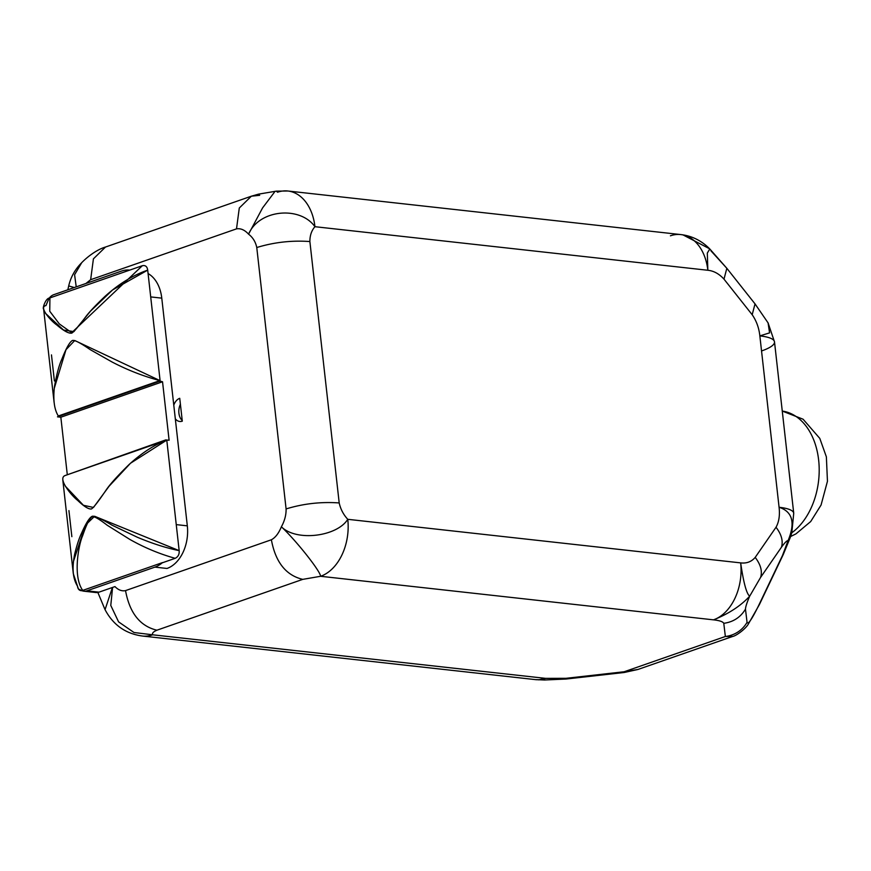 <?xml version="1.0" encoding="UTF-8"?>
<svg xmlns="http://www.w3.org/2000/svg" width="871" height="871" viewBox="0 0 871 871"><rect width="100%" height="100%" fill="white"/><g stroke="black" fill="none" stroke-linecap="round" stroke-linejoin="round"><path stroke-width="1.31" d="M93.045 591.507A13.947 9.592 -83.7 0 0 98.989 592.16L114.972 586.597C118.347 590.037 121.864 591.376 125.533 590.603C121.864 591.376 118.347 590.037 114.972 586.597L98.989 592.16A13.947 9.592 96.3 0 1 95.941 592.53L83.856 591.191A13.947 9.592 -83.7 0 0 86.915 590.821L98.989 592.16L86.915 590.821A13.947 9.592 96.3 0 1 81.787 590.614A13.947 9.592 -83.7 0 0 83.856 591.191M105.053 609.656L112.413 587.49L105.053 609.656M638.008 669.44L624.159 671.759L725.358 636.494L723.779 623.32C722.897 621.654 719.479 620.5 713.512 619.847L320.604 576.286L302.76 579.367L156.911 630.201C153.252 631.791 151.848 633.326 152.697 634.807L134.003 632.509L118.587 621.872L110.78 605.432L112.588 587.424L110.78 605.432L118.587 621.872L134.003 632.509L152.697 634.807A47.241 32.477 96.3 0 1 142.365 636.026A47.241 32.477 -83.7 0 0 152.697 634.807C151.848 633.326 153.252 631.791 156.911 630.201C140.089 626.195 129.637 612.999 125.533 590.603L271.382 539.77C275.399 537.614 278.731 533.281 281.387 526.781C284.654 520.858 286.221 514.903 286.091 508.925L256.771 247.527C255.606 241.909 252.873 237.456 248.562 234.168C244.707 229.944 240.69 228.169 236.509 228.866L90.649 279.7L85.935 283.478L90.649 279.7L93.415 258.85L105.5 247.037C97.617 249.258 87.612 256.401 81.243 263.173M65.183 486.018L83.409 505.278L93.48 507.455L109.093 486.214L130.476 463.263L166.775 440.105L179.165 550.635C179.47 554.294 178.141 556.852 175.169 558.322C159.382 553.902 144.259 547.598 129.801 539.399L107.166 525.213C99.25 519.083 94.308 516.253 92.337 516.699C89.833 517.701 86.577 524.092 82.571 535.894C79.054 543.428 72.337 575.971 82.734 590.396L162.485 562.601A35.33 24.29 96.3 0 1 154.918 567.119L167.003 568.458A35.33 24.29 96.3 0 0 187.319 525.844L176.247 524.614L187.319 525.844L161.777 298.143A35.33 24.29 96.3 0 0 148.092 273.57A35.33 24.29 96.3 0 1 161.777 298.143L173.786 405.157A11.813 8.122 96.3 0 1 179.742 398.308L182.3 421.161A11.813 8.122 96.3 0 1 175.321 418.82L187.319 525.844A35.33 24.29 96.3 0 1 167.003 568.458L154.918 567.119L86.915 590.821L154.918 567.119A35.33 24.29 -83.7 0 0 162.485 562.601L82.734 590.396C72.337 575.971 79.054 543.428 82.571 535.894C86.577 524.092 89.833 517.701 92.337 516.699C94.308 516.253 99.25 519.083 107.166 525.213L129.801 539.399C144.259 547.598 159.382 553.902 175.169 558.322C178.141 556.852 179.47 554.294 179.165 550.635C166.274 548.022 152.327 543.558 137.324 537.244L111.815 525.071C101.101 518.67 94.591 515.73 92.293 516.253C89.604 517.396 86.022 523.025 81.569 533.15C79.163 538.115 76.855 545.159 74.645 554.272C71.89 567.957 72.794 578.518 77.388 585.976M259.689 195.311L251.36 196.204L239.285 208.017L236.509 228.866L90.649 279.7L93.415 258.85L105.5 247.037L251.349 196.204L239.285 208.017L236.509 228.866C240.69 228.169 244.707 229.944 248.562 234.168C252.873 237.456 255.606 241.909 256.771 247.527C274.071 242.236 291.774 240.244 309.88 241.55L339.2 502.948C321.094 501.642 303.402 503.634 286.091 508.925C286.221 514.903 284.654 520.858 281.387 526.781C278.731 533.281 275.399 537.614 271.382 539.77C275.497 562.165 285.96 575.361 302.76 579.367L156.911 630.201C140.089 626.195 129.637 612.999 125.533 590.603L271.382 539.77C275.497 562.165 285.96 575.361 302.76 579.367L320.604 576.286C320.517 571.42 296.684 541.152 281.387 526.781C296.358 541.838 337.142 536.558 347.769 519.312A47.241 32.477 96.3 0 1 320.604 576.286C320.517 571.42 296.684 541.152 281.387 526.781C296.358 541.838 337.142 536.558 347.769 519.312C343.424 514.619 340.572 509.165 339.2 502.948C321.094 501.642 303.402 503.634 286.091 508.925L256.771 247.527C274.071 242.236 291.774 240.244 309.88 241.55C309.869 235.486 311.557 230.532 314.943 226.7C300.027 205.73 259.068 209.367 248.562 234.168L262.596 207.875L274.507 192.11L262.596 207.875L248.562 234.168C259.068 209.367 300.027 205.73 314.943 226.7C311.557 230.532 309.869 235.486 309.88 241.55L339.2 502.948C340.572 509.165 343.424 514.619 347.769 519.312L740.666 562.884C746.61 563.591 751.455 561.762 755.201 557.396L776.028 527.249C778.99 521.892 780.002 515.229 779.077 507.27L759.85 335.89C759 327.953 756.442 320.898 752.185 314.725L723.997 279.145C719.152 273.832 713.774 270.87 707.851 270.26L314.943 226.7A47.241 32.477 -83.7 0 0 287.865 190.999A47.241 32.477 -83.7 0 0 277.533 192.23L276.412 191.13M732.369 636.559C736.278 635.917 745.63 628.84 748.309 624.126L759.447 604.474A28.34 9.287 -154.5 0 1 758.641 605.53C751.88 619.346 748.015 624.943 747.057 622.308A28.34 27.6 173.2 0 1 725.358 636.494L732.751 636.418L725.358 636.494L723.779 623.32C733.338 622.003 740.568 617.278 745.467 609.134L747.057 622.308C748.015 624.943 751.88 619.346 758.641 605.53L782.43 555.622L788.07 540.608C795.517 522.742 792.523 511.625 779.077 507.27C780.002 515.229 778.99 521.892 776.028 527.249C781.527 534.456 783.323 541.131 781.429 547.249L760.601 577.397C762.506 571.278 760.699 564.604 755.201 557.396C751.455 561.762 746.61 563.591 740.666 562.884A47.241 32.477 96.3 0 1 713.512 619.847L320.604 576.286A47.241 32.477 -83.7 0 0 347.769 519.312L740.666 562.884C743.518 582.59 746.512 593.695 749.67 596.21C740.688 605.922 728.635 613.805 713.512 619.847A47.241 32.477 -83.7 0 0 740.666 562.884C743.518 582.59 746.512 593.695 749.67 596.21L760.601 577.397C762.506 571.278 760.699 564.604 755.201 557.396L776.028 527.249C781.527 534.456 783.323 541.131 781.429 547.249C784.684 542.742 786.905 540.521 788.07 540.608C786.905 540.521 784.684 542.742 781.429 547.249L760.601 577.397L749.67 596.21C746.98 602.482 745.587 606.793 745.467 609.134C745.587 606.793 746.98 602.482 749.67 596.21C740.688 605.922 728.635 613.805 713.512 619.847C719.479 620.5 722.897 621.654 723.779 623.32C733.338 622.003 740.568 617.278 745.467 609.134L747.057 622.308A28.34 27.6 173.2 0 1 725.358 636.494L624.159 671.759L624.257 672.488L566.106 679.032L566.019 678.302L624.159 671.759L624.257 672.488L637.964 669.461L732.38 636.559M81.678 262.737L74.59 274.724L76.223 286.864L74.59 274.735L81.678 262.737M68.7 285.938L74.285 287.539L68.7 285.928L67.84 289.793M105.032 609.613C113.154 624.953 125.598 633.75 142.365 636.026L535.262 679.598L544.473 680.001L566.106 679.032L566.019 678.302L545.605 678.367L152.697 634.807L545.605 678.367A47.241 32.477 96.3 0 1 535.262 679.598A47.241 32.477 -83.7 0 0 545.605 678.367L566.019 678.302L624.159 671.759M774.504 341.878L793.731 513.259A47.241 10.702 173.6 0 0 779.077 507.27A47.241 10.702 -6.4 0 1 793.731 513.259L791.804 532.834L788.07 540.608L791.804 532.812L790.237 537.559L783.236 554.577L759.447 604.474A28.34 9.287 -154.5 0 1 758.641 605.53L783.236 554.577L788.07 540.608C795.517 522.742 792.523 511.625 779.077 507.27L759.85 335.89A47.241 10.702 -6.4 0 1 774.504 341.878A47.241 10.702 173.6 0 0 759.85 335.89L769.572 332.874L768.07 322.858L774.504 341.878A47.241 10.702 173.6 0 1 761.657 350.926M782.267 411.068A64.955 44.65 96.3 0 1 818.925 462.969A64.955 44.65 96.3 0 1 791.815 532.78A64.955 44.65 -83.7 0 0 818.925 462.969A64.955 44.65 -83.7 0 0 782.267 411.068L803.084 419.212L819.785 438.385L826.372 456.85L827.45 481.282L821.059 505.049L810.683 521.566L795.974 533.858L790.585 536.547M709.832 249.019L707.317 253.069L707.851 270.26C713.774 270.87 719.152 273.832 723.997 279.145L726.839 268.301L755.026 303.881L752.185 314.725C756.442 320.898 759 327.953 759.85 335.89L769.572 332.874L768.211 323.087L755.026 303.881L752.185 314.725L723.997 279.145L726.839 268.301L710.921 250.804M683.136 234.963L709.059 248.507M726.839 268.301L709.778 248.954L707.317 253.069L707.851 270.26A47.241 32.477 -83.7 0 0 680.763 234.571A47.241 32.477 -83.7 0 0 670.43 235.801M680.763 234.571A47.241 32.477 96.3 0 1 707.851 270.26L314.943 226.7A47.241 32.477 96.3 0 0 287.865 190.999L680.763 234.571C691.89 235.845 701.558 240.636 709.778 248.954M538.626 679.848L545.605 678.367L538.735 679.848M77.388 586.031L77.454 586.085C77.9 589.308 79.446 590.843 82.081 590.69M78.39 588.938L81.983 590.712M45.619 313.462L63.539 330.033L73.915 331.601L90.41 311.241L112.588 289.934L147.7 270.13L160.101 380.66L159.284 380.954A63.921 44.094 -109.2 0 1 159.132 380.867L162.539 381.77L169.105 440.269L165.751 439.899L64.998 475.577C57.246 478.691 72.075 496.22 77.541 500.281C84.041 506.519 88.679 509.415 91.444 508.958C93.556 507.684 98.401 501.456 105.957 490.275C109.909 484.341 117.683 475.708 129.278 464.352C142.082 452.746 154.581 444.667 166.775 440.105L179.165 550.635L94.612 516.263L85.456 525.115L73.458 561.425M49.93 297.915L142.343 265.709L71.705 332.7L59.326 323.914L49.734 311.219L49.93 297.915L142.343 265.709C145.413 265.078 147.199 266.548 147.7 270.13C147.199 266.548 145.413 265.078 142.343 265.709L71.705 332.7L59.326 323.914L49.734 311.219L49.93 297.915L49.005 298.35L45.945 305.59C38.4 306.777 50.768 320.876 56.702 324.894C63.746 330.926 68.765 333.669 71.76 333.136C73.97 331.818 78.728 326.244 86.011 316.402C89.724 311.546 96.006 304.915 104.868 296.51C118.587 284.066 132.86 275.269 147.7 270.13L160.101 380.66L159.284 380.954A63.921 44.094 -109.2 0 1 159.132 380.867L57.486 416.839L60.839 417.22L67.241 474.238L60.839 417.22L57.486 416.839L159.186 381.4L162.539 381.77L60.839 417.22L162.539 381.77L169.105 440.269L165.751 439.899L165.806 440.443A63.921 44.094 -109.2 0 1 165.947 440.388A63.921 44.094 -109.2 0 0 165.806 440.443L64.998 475.577M161.777 298.143L150.705 296.913L161.777 298.143M71.858 536.667L68.929 510.602M54.394 380.965L51.465 354.9M58.313 415.99L159.132 380.867L58.313 415.99C54.274 409.522 52.979 399.811 54.438 386.855C56.571 374.519 59.021 365.341 61.776 359.331C66.283 347.921 69.876 341.628 72.554 340.452C74.743 339.962 80.589 343 90.094 349.565L112.119 362.031C127.874 370.219 143.867 376.424 160.101 380.66L74.754 340.517L66 349.685L54.263 388.335M53.697 294.714A13.947 9.592 -83.7 0 0 49.037 298.318A13.947 9.592 -83.7 0 1 53.697 294.714L121.711 271.012L53.697 294.714M129.681 270.13A35.33 24.29 -83.7 0 0 121.711 271.012A35.33 24.29 -83.7 0 1 129.441 270.097L129.681 270.13A35.33 24.29 -83.7 0 0 129.441 270.097M175.321 418.82L173.786 405.157A11.813 8.122 -83.7 0 1 179.742 398.308L182.3 421.161A11.813 8.122 -83.7 0 1 179.72 421.477A11.813 8.122 -83.7 0 1 175.321 418.82M182.224 420.508A11.813 8.122 96.3 0 1 180.406 404.242A11.813 8.122 -83.7 0 0 182.224 420.508M175.169 558.322L162.496 562.742L175.169 558.322M97.857 592.465L104.999 609.548M81.264 263.151C74.96 269.553 70.78 277.13 68.711 285.884M251.349 196.204L258.535 194.146L276.325 191.141L287.865 190.999M62.799 479.954L73.306 573.684L78.455 589.036M49.549 298.067C45.662 297.947 42.2 308.867 43.604 308.867L54.122 402.587"/></g></svg>
